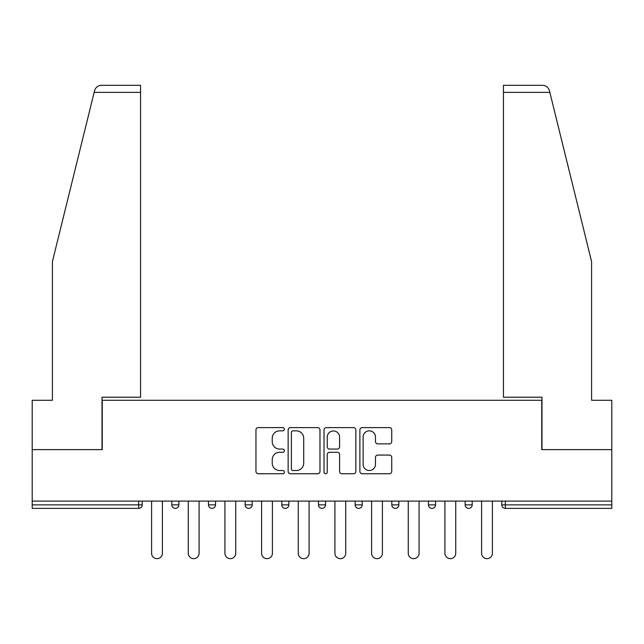 <?xml version="1.0" encoding="UTF-8"?>
<svg xmlns="http://www.w3.org/2000/svg" width="644" height="644" viewBox="0 0 644 644"><rect width="100%" height="100%" fill="white"/><g stroke="black" fill="none" stroke-linecap="round" stroke-linejoin="round"><path stroke-width="0.97" d="M284.398 429.226A1.618 1.618 0 0 0 282.78 427.616L258.268 427.616A2.31 2.31 0 0 0 255.958 429.918L255.958 471.448A2.31 2.31 0 0 0 258.268 473.751L282.78 473.751A1.618 1.618 0 0 0 284.398 472.141A1.618 1.618 0 0 0 282.78 470.523L279.609 470.523A7.382 7.382 0 0 1 272.227 463.141L272.227 459.679A7.382 7.382 0 0 1 279.609 452.297L282.78 452.297A1.618 1.618 0 0 0 284.398 450.679A1.618 1.618 0 0 0 282.78 449.069L279.609 449.069A7.382 7.382 0 0 1 272.227 441.687L272.227 438.226A7.382 7.382 0 0 1 279.609 430.844L282.78 430.844A1.618 1.618 0 0 0 284.398 429.226M389.427 443.877A2.31 2.31 0 0 0 391.729 441.567L391.729 429.918A2.31 2.31 0 0 0 389.427 427.616L362.202 427.616A2.31 2.31 0 0 0 359.891 429.918L359.891 471.448A2.31 2.31 0 0 0 362.202 473.751L389.427 473.751A2.31 2.31 0 0 0 391.729 471.448L391.729 457.377A2.31 2.31 0 0 0 389.427 455.067L377.77 455.067A2.31 2.31 0 0 0 375.468 457.377L375.468 464.348A6.174 6.174 0 0 1 369.294 470.523A6.174 6.174 0 0 1 363.119 464.348L363.119 437.01A6.174 6.174 0 0 1 369.294 430.844A6.174 6.174 0 0 1 375.468 437.01L375.468 441.567A2.31 2.31 0 0 0 377.77 443.877L389.427 443.877M94.153 92.366L94.571 90.683C95.642 87.343 97.92 85.555 101.422 85.322L140.553 85.322L140.553 92.366L94.153 92.366L52.414 261.593L52.414 400.27L32.2 400.27L32.2 449.625L102.243 449.625L102.243 400.27L541.757 400.27L541.757 449.625L611.8 449.625L611.8 501.096L32.2 501.096L32.2 504.856L138.669 504.856L138.669 501.096M140.553 92.366L140.553 397.211L102.01 397.211L102.01 449.625L32.2 449.625L32.2 501.096M319.979 429.918A2.31 2.31 0 0 0 317.677 427.616L290.452 427.616A2.31 2.31 0 0 0 288.142 429.918L288.142 471.448A2.31 2.31 0 0 0 290.452 473.751L317.677 473.751A2.31 2.31 0 0 0 319.979 471.448L319.979 429.918M326.323 427.616L353.548 427.616A2.31 2.31 0 0 1 355.858 429.918L355.858 471.448A2.31 2.31 0 0 1 353.548 473.751L341.9 473.751A2.31 2.31 0 0 1 339.589 471.448L339.589 454.608A2.31 2.31 0 0 0 337.287 452.297L329.559 452.297A2.31 2.31 0 0 0 327.249 454.608L327.249 472.141A1.618 1.618 0 0 1 325.631 473.751A1.618 1.618 0 0 1 324.021 472.141L324.021 429.918A2.31 2.31 0 0 1 326.323 427.616M138.669 508.382A3.526 3.526 0 0 0 142.195 504.856L138.669 504.856L138.669 508.382A3.526 3.526 0 0 0 142.195 504.856L142.195 501.096L142.195 504.856A3.526 3.526 0 0 1 138.669 508.382L32.2 508.382L32.2 504.856M611.8 501.096L611.8 508.382L505.331 508.382A3.526 3.526 0 0 1 501.805 504.856L501.805 501.096L501.805 504.856L611.8 504.856M171.811 501.096L171.811 504.856L171.811 501.096M175.337 508.382A3.526 3.526 0 0 1 171.811 504.856A3.526 3.526 0 0 0 175.337 508.382A3.526 3.526 0 0 0 178.863 504.856L178.863 501.096L178.863 504.856A3.526 3.526 0 0 1 175.337 508.382A3.526 3.526 0 0 1 171.811 504.856L178.863 504.856M208.479 504.856A3.526 3.526 0 0 0 212.005 508.382A3.526 3.526 0 0 0 215.531 504.856A3.526 3.526 0 0 1 212.005 508.382A3.526 3.526 0 0 0 215.531 504.856L215.531 501.096L215.531 504.856L208.479 504.856A3.526 3.526 0 0 0 212.005 508.382A3.526 3.526 0 0 1 208.479 504.856L208.479 501.096M245.147 501.096L245.147 504.856L245.147 501.096M252.19 501.096L252.19 504.856L252.19 501.096M288.858 501.096L288.858 504.856L281.806 504.856A3.526 3.526 0 0 0 285.332 508.382A3.526 3.526 0 0 1 281.806 504.856L281.806 501.096M318.474 504.856A3.526 3.526 0 0 0 322 508.382A3.526 3.526 0 0 0 325.526 504.856A3.526 3.526 0 0 1 322 508.382A3.526 3.526 0 0 0 325.526 504.856L325.526 501.096L325.526 504.856L318.474 504.856A3.526 3.526 0 0 0 322 508.382A3.526 3.526 0 0 1 318.474 504.856L318.474 501.096M355.142 501.096L355.142 504.856L355.142 501.096M362.194 501.096L362.194 504.856L362.194 501.096M391.81 501.096L391.81 504.856L391.81 501.096M398.853 501.096L398.853 504.856L398.853 501.096M428.469 504.856A3.526 3.526 0 0 0 431.995 508.382A3.526 3.526 0 0 0 435.521 504.856A3.526 3.526 0 0 1 431.995 508.382A3.526 3.526 0 0 0 435.521 504.856L435.521 501.096L435.521 504.856L428.469 504.856A3.526 3.526 0 0 0 431.995 508.382A3.526 3.526 0 0 1 428.469 504.856L428.469 501.096M465.137 504.856A3.526 3.526 0 0 0 468.663 508.382A3.526 3.526 0 0 0 472.189 504.856L472.189 501.096L472.189 504.856L465.137 504.856A3.526 3.526 0 0 0 468.663 508.382A3.526 3.526 0 0 1 465.137 504.856L465.137 501.096M248.673 508.382A3.526 3.526 0 0 1 245.147 504.856A3.526 3.526 0 0 0 248.673 508.382A3.526 3.526 0 0 0 252.19 504.856A3.526 3.526 0 0 1 248.673 508.382A3.526 3.526 0 0 1 245.147 504.856L252.19 504.856A3.526 3.526 0 0 1 248.673 508.382M288.858 504.856A3.526 3.526 0 0 1 285.332 508.382A3.526 3.526 0 0 0 288.858 504.856A3.526 3.526 0 0 1 285.332 508.382A3.526 3.526 0 0 1 281.806 504.856M358.668 508.382A3.526 3.526 0 0 1 355.142 504.856A3.526 3.526 0 0 0 358.668 508.382A3.526 3.526 0 0 0 362.194 504.856A3.526 3.526 0 0 1 358.668 508.382A3.526 3.526 0 0 1 355.142 504.856L362.194 504.856A3.526 3.526 0 0 1 358.668 508.382M395.327 508.382A3.526 3.526 0 0 1 391.81 504.856L398.853 504.856A3.526 3.526 0 0 1 395.327 508.382A3.526 3.526 0 0 0 398.853 504.856A3.526 3.526 0 0 1 395.327 508.382M292.988 430.844A1.618 1.618 0 0 0 291.378 432.454L291.378 468.904A1.618 1.618 0 0 0 292.988 470.523L296.337 470.523A7.382 7.382 0 0 0 303.718 463.141L303.718 438.226A7.382 7.382 0 0 0 296.337 430.844L292.988 430.844M339.589 437.131A6.174 6.174 0 0 0 333.423 430.957A6.174 6.174 0 0 0 327.249 437.131L327.249 446.759A2.31 2.31 0 0 0 329.559 449.069L337.287 449.069A2.31 2.31 0 0 0 339.589 446.759L339.589 437.131M151.598 501.096L151.598 553.276A5.41 5.41 0 0 0 157.007 558.678A5.41 5.41 0 0 0 162.409 553.276L162.409 501.096M188.265 501.096L188.265 553.276A5.41 5.41 0 0 0 193.667 558.678A5.41 5.41 0 0 0 199.077 553.276L199.077 501.096M224.933 501.096L224.933 553.276A5.41 5.41 0 0 0 230.335 558.678A5.41 5.41 0 0 0 235.744 553.276L235.744 501.096M261.593 501.096L261.593 553.276A5.41 5.41 0 0 0 267.002 558.678A5.41 5.41 0 0 0 272.404 553.276L272.404 501.096M298.261 501.096L298.261 553.276A5.41 5.41 0 0 0 303.67 558.678A5.41 5.41 0 0 0 309.072 553.276L309.072 501.096M334.928 501.096L334.928 553.276A5.41 5.41 0 0 0 340.33 558.678A5.41 5.41 0 0 0 345.739 553.276L345.739 501.096M140.553 85.322L112.346 85.322L140.553 85.322M94.571 90.683C95.223 88.783 95.223 88.783 94.571 90.683C95.223 88.783 95.223 88.783 94.571 90.683M549.847 92.366L503.447 92.366L503.447 397.211L541.99 397.211L541.99 449.625L611.8 449.625L611.8 400.27L591.586 400.27L591.586 261.593L549.429 90.683C548.777 88.783 548.777 88.783 549.429 90.683C548.777 88.783 548.777 88.783 549.429 90.683C548.358 87.343 546.08 85.555 542.578 85.322L503.447 85.322L542.578 85.322M503.447 92.366L503.447 85.322M371.596 501.096L371.596 553.276A5.41 5.41 0 0 0 376.998 558.678A5.41 5.41 0 0 0 382.407 553.276L382.407 501.096M408.256 501.096L408.256 553.276A5.41 5.41 0 0 0 413.665 558.678A5.41 5.41 0 0 0 419.067 553.276L419.067 501.096M444.924 501.096L444.924 553.276A5.41 5.41 0 0 0 450.333 558.678A5.41 5.41 0 0 0 455.735 553.276L455.735 501.096M481.591 501.096L481.591 553.276A5.41 5.41 0 0 0 486.993 558.678A5.41 5.41 0 0 0 492.402 553.276L492.402 501.096M505.331 501.096L505.331 508.382M468.663 508.382A3.526 3.526 0 0 0 472.189 504.856"/></g></svg>
